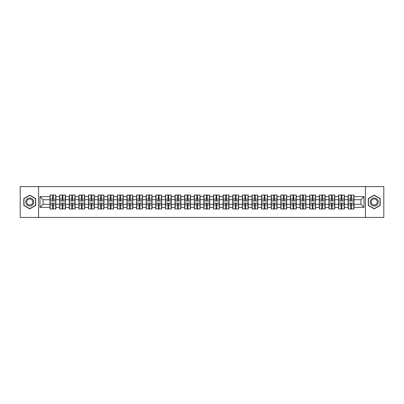 <?xml version="1.0" encoding="UTF-8"?>
<svg xmlns="http://www.w3.org/2000/svg" width="404" height="404" viewBox="0 0 404 404"><rect width="100%" height="100%" fill="white"/><g stroke="black" fill="none" stroke-linecap="round" stroke-linejoin="round"><path stroke-width="0.61" d="M365.428 217.413L383.8 217.413L383.8 186.587L365.428 186.587L365.428 217.413L38.572 217.413L38.572 186.587L20.2 186.587L20.2 217.413L38.572 217.413M365.428 186.587L38.572 186.587M360.929 204.283L360.929 199.717L353.995 199.717L353.995 204.283L360.929 204.283L364.009 207.363L364.009 196.637L353.995 196.637L353.995 195.036L348.137 195.036L348.137 199.717L344.375 199.717L344.375 204.283L348.137 204.283L348.137 199.717M364.009 207.363L353.995 207.363L353.995 208.964L348.137 208.964L348.137 207.363L344.375 207.363L344.375 208.964L338.522 208.964L338.522 207.363L334.759 207.363L334.759 208.964L328.901 208.964L328.901 207.363L325.144 207.363L325.144 208.964L319.286 208.964L319.286 207.363L315.524 207.363L315.524 208.964L309.666 208.964L309.666 207.363L305.909 207.363L305.909 208.964L300.051 208.964L300.051 207.363L296.289 207.363L296.289 208.964L290.436 208.964L290.436 207.363L286.673 207.363L286.673 208.964L280.815 208.964L280.815 207.363L277.058 207.363L277.058 208.964L271.2 208.964L271.2 207.363L267.438 207.363L267.438 208.964L261.585 208.964L261.585 207.363L257.823 207.363L257.823 208.964L251.965 208.964L251.965 207.363L248.208 207.363L248.208 208.964L242.349 208.964L242.349 207.363L238.587 207.363L238.587 208.964L232.729 208.964L232.729 207.363L228.972 207.363L228.972 208.964L223.114 208.964L223.114 207.363L219.352 207.363L219.352 208.964L213.499 208.964L213.499 207.363L209.737 207.363L209.737 208.964L203.879 208.964L203.879 207.363L200.121 207.363L200.121 208.964L194.263 208.964L194.263 207.363L190.501 207.363L190.501 208.964L184.648 208.964L184.648 207.363L180.886 207.363L180.886 208.964L175.028 208.964L175.028 207.363L171.271 207.363L171.271 208.964L165.413 208.964L165.413 207.363L161.651 207.363L161.651 208.964L155.792 208.964L155.792 207.363L152.035 207.363L152.035 208.964L146.177 208.964L146.177 207.363L142.415 207.363L142.415 208.964L136.562 208.964L136.562 207.363L132.8 207.363L132.8 208.964L126.942 208.964L126.942 207.363L123.185 207.363L123.185 208.964L117.327 208.964L117.327 207.363L113.564 207.363L113.564 208.964L107.711 208.964L107.711 207.363L103.949 207.363L103.949 208.964L98.091 208.964L98.091 207.363L94.334 207.363L94.334 208.964L88.476 208.964L88.476 207.363L84.714 207.363L84.714 208.964L78.856 208.964L78.856 207.363L75.099 207.363L75.099 208.964L69.241 208.964L69.241 207.363L65.478 207.363L65.478 208.964L59.625 208.964L59.625 207.363L55.863 207.363L55.863 208.964L50.005 208.964L50.005 207.363L39.991 207.363L39.991 196.637L50.005 196.637L50.005 199.717L43.071 199.717L43.071 204.283L50.005 204.283L50.005 199.717M348.137 196.637L344.375 196.637L344.375 195.036L338.522 195.036L338.522 196.637L334.759 196.637L334.759 195.036L328.901 195.036L328.901 196.637L325.144 196.637L325.144 195.036L319.286 195.036L319.286 196.637L315.524 196.637L315.524 195.036L309.666 195.036L309.666 196.637L305.909 196.637L305.909 195.036L300.051 195.036L300.051 196.637L296.289 196.637L296.289 195.036L290.436 195.036L290.436 196.637L286.673 196.637L286.673 195.036L280.815 195.036L280.815 196.637L277.058 196.637L277.058 195.036L271.2 195.036L271.2 196.637L267.438 196.637L267.438 195.036L261.585 195.036L261.585 196.637L257.823 196.637L257.823 195.036L251.965 195.036L251.965 196.637L248.208 196.637L248.208 195.036L242.349 195.036L242.349 196.637L238.587 196.637L238.587 195.036L232.729 195.036L232.729 196.637L228.972 196.637L228.972 195.036L223.114 195.036L223.114 196.637L219.352 196.637L219.352 195.036L213.499 195.036L213.499 196.637L209.737 196.637L209.737 195.036L203.879 195.036L203.879 196.637L200.121 196.637L200.121 195.036L194.263 195.036L194.263 196.637L190.501 196.637L190.501 195.036L184.648 195.036L184.648 196.637L180.886 196.637L180.886 195.036L175.028 195.036L175.028 196.637L171.271 196.637L171.271 195.036L165.413 195.036L165.413 196.637L161.651 196.637L161.651 195.036L155.792 195.036L155.792 196.637L152.035 196.637L152.035 195.036L146.177 195.036L146.177 196.637L142.415 196.637L142.415 195.036L136.562 195.036L136.562 196.637L132.8 196.637L132.8 195.036L126.942 195.036L126.942 196.637L123.185 196.637L123.185 195.036L117.327 195.036L117.327 196.637L113.564 196.637L113.564 195.036L107.711 195.036L107.711 196.637L103.949 196.637L103.949 195.036L98.091 195.036L98.091 196.637L94.334 196.637L94.334 195.036L88.476 195.036L88.476 196.637L84.714 196.637L84.714 195.036L78.856 195.036L78.856 196.637L75.099 196.637L75.099 195.036L69.241 195.036L69.241 196.637L65.478 196.637L65.478 195.036L59.625 195.036L59.625 196.637L55.863 196.637L55.863 195.036L50.005 195.036L50.005 196.637M348.137 204.283L348.137 207.363M344.375 204.283L344.375 207.363M344.375 196.637L344.375 199.717M334.759 204.283L338.522 204.283L338.522 199.717L334.759 199.717L334.759 207.363M338.522 204.283L338.522 207.363M338.522 196.637L338.522 199.717M334.759 196.637L334.759 199.717M325.144 204.283L328.901 204.283L328.901 199.717L325.144 199.717L325.144 207.363M328.901 204.283L328.901 207.363M328.901 196.637L328.901 199.717M325.144 196.637L325.144 199.717M315.524 204.283L319.286 204.283L319.286 199.717L315.524 199.717L315.524 207.363M319.286 204.283L319.286 207.363M319.286 196.637L319.286 199.717M315.524 196.637L315.524 199.717M305.909 204.283L309.666 204.283L309.666 199.717L305.909 199.717L305.909 207.363M309.666 204.283L309.666 207.363M309.666 196.637L309.666 199.717M305.909 196.637L305.909 199.717M296.289 204.283L300.051 204.283L300.051 199.717L296.289 199.717L296.289 207.363M300.051 204.283L300.051 207.363M300.051 196.637L300.051 199.717M296.289 196.637L296.289 199.717M286.673 204.283L290.436 204.283L290.436 199.717L286.673 199.717L286.673 207.363M290.436 204.283L290.436 207.363M290.436 196.637L290.436 199.717M286.673 196.637L286.673 199.717M277.058 204.283L280.815 204.283L280.815 199.717L277.058 199.717L277.058 207.363M280.815 204.283L280.815 207.363M280.815 196.637L280.815 199.717M277.058 196.637L277.058 199.717M267.438 204.283L271.2 204.283L271.2 199.717L267.438 199.717L267.438 207.363M271.2 204.283L271.2 207.363M271.2 196.637L271.2 199.717M267.438 196.637L267.438 199.717M257.823 204.283L261.585 204.283L261.585 199.717L257.823 199.717L257.823 207.363M261.585 204.283L261.585 207.363M261.585 196.637L261.585 199.717M257.823 196.637L257.823 199.717M248.208 204.283L251.965 204.283L251.965 199.717L248.208 199.717L248.208 207.363M251.965 204.283L251.965 207.363M251.965 196.637L251.965 199.717M248.208 196.637L248.208 199.717M238.587 204.283L242.349 204.283L242.349 199.717L238.587 199.717L238.587 207.363M242.349 204.283L242.349 207.363M242.349 196.637L242.349 199.717M238.587 196.637L238.587 199.717M228.972 204.283L232.729 204.283L232.729 199.717L228.972 199.717L228.972 207.363M232.729 204.283L232.729 207.363M232.729 196.637L232.729 199.717M228.972 196.637L228.972 199.717M219.352 204.283L223.114 204.283L223.114 199.717L219.352 199.717L219.352 207.363M223.114 204.283L223.114 207.363M223.114 196.637L223.114 199.717M219.352 196.637L219.352 199.717M209.737 204.283L213.499 204.283L213.499 199.717L209.737 199.717L209.737 207.363M213.499 204.283L213.499 207.363M213.499 196.637L213.499 199.717M209.737 196.637L209.737 199.717M200.121 204.283L203.879 204.283L203.879 199.717L200.121 199.717L200.121 207.363M203.879 204.283L203.879 207.363M203.879 196.637L203.879 199.717M200.121 196.637L200.121 199.717M190.501 204.283L194.263 204.283L194.263 199.717L190.501 199.717L190.501 207.363M194.263 204.283L194.263 207.363M194.263 196.637L194.263 199.717M190.501 196.637L190.501 199.717M180.886 204.283L184.648 204.283L184.648 199.717L180.886 199.717L180.886 207.363M184.648 204.283L184.648 207.363M184.648 196.637L184.648 199.717M180.886 196.637L180.886 199.717M171.271 204.283L175.028 204.283L175.028 199.717L171.271 199.717L171.271 207.363M175.028 204.283L175.028 207.363M175.028 196.637L175.028 199.717M171.271 196.637L171.271 199.717M161.651 204.283L165.413 204.283L165.413 199.717L161.651 199.717L161.651 207.363M165.413 204.283L165.413 207.363M165.413 196.637L165.413 199.717M161.651 196.637L161.651 199.717M152.035 204.283L155.792 204.283L155.792 199.717L152.035 199.717L152.035 207.363M155.792 204.283L155.792 207.363M155.792 196.637L155.792 199.717M152.035 196.637L152.035 199.717M142.415 204.283L146.177 204.283L146.177 199.717L142.415 199.717L142.415 207.363M146.177 204.283L146.177 207.363M146.177 196.637L146.177 199.717M142.415 196.637L142.415 199.717M132.8 204.283L136.562 204.283L136.562 199.717L132.8 199.717L132.8 207.363M136.562 204.283L136.562 207.363M136.562 196.637L136.562 199.717M132.8 196.637L132.8 199.717M123.185 204.283L126.942 204.283L126.942 199.717L123.185 199.717L123.185 207.363M126.942 204.283L126.942 207.363M126.942 196.637L126.942 199.717M123.185 196.637L123.185 199.717M113.564 204.283L117.327 204.283L117.327 199.717L113.564 199.717L113.564 207.363M117.327 204.283L117.327 207.363M117.327 196.637L117.327 199.717M113.564 196.637L113.564 199.717M103.949 204.283L107.711 204.283L107.711 199.717L103.949 199.717L103.949 207.363M107.711 204.283L107.711 207.363M107.711 196.637L107.711 199.717M103.949 196.637L103.949 199.717M94.334 204.283L98.091 204.283L98.091 199.717L94.334 199.717L94.334 207.363M98.091 204.283L98.091 207.363M98.091 196.637L98.091 199.717M94.334 196.637L94.334 199.717M84.714 204.283L88.476 204.283L88.476 199.717L84.714 199.717L84.714 207.363M88.476 204.283L88.476 207.363M88.476 196.637L88.476 199.717M84.714 196.637L84.714 199.717M75.099 204.283L78.856 204.283L78.856 199.717L75.099 199.717L75.099 207.363M78.856 204.283L78.856 207.363M78.856 196.637L78.856 199.717M75.099 196.637L75.099 199.717M65.478 204.283L69.241 204.283L69.241 199.717L65.478 199.717L65.478 207.363M69.241 204.283L69.241 207.363M69.241 196.637L69.241 199.717M65.478 196.637L65.478 199.717M55.863 204.283L59.625 204.283L59.625 199.717L55.863 199.717L55.863 207.363M59.625 204.283L59.625 207.363M59.625 196.637L59.625 199.717M55.863 196.637L55.863 199.717M50.005 204.283L50.005 207.363M43.071 204.283L39.991 207.363M39.991 196.637L43.071 199.717M353.995 204.283L353.995 207.363M353.995 196.637L353.995 199.717M364.009 196.637L360.929 199.717M29.755 195.132L23.806 198.566L23.806 205.434L29.755 208.868L35.703 205.434L35.703 198.566L29.755 195.132M368.296 205.434L374.245 208.868L380.194 205.434L380.194 198.566L374.245 195.132L368.296 198.566L368.296 205.434M55.676 195.036L55.676 200.95L53.303 200.95L53.303 195.036M52.565 195.036L52.565 200.95L50.192 200.95L50.192 195.036M52.565 195.834L53.303 195.834M53.303 198.117L52.565 198.117M50.192 208.964L50.192 203.05L52.565 203.05L52.565 208.964M53.303 208.964L53.303 203.05L55.676 203.05L55.676 208.964M53.303 208.166L52.565 208.166M52.565 205.883L53.303 205.883M29.755 197.995A4.005 4.005 0 0 0 25.75 202A4.005 4.005 0 0 0 29.755 206.005A4.005 4.005 0 0 0 33.764 202A4.005 4.005 0 0 0 29.755 197.995M29.755 198.965A3.035 3.035 0 0 0 26.72 202A3.035 3.035 0 0 0 29.755 205.035A3.035 3.035 0 0 0 32.79 202A3.035 3.035 0 0 0 29.755 198.965M35.522 205.328L29.755 208.656L23.993 205.328L23.993 198.672L29.755 195.344L35.522 198.672L35.522 205.328M377.715 199.995A4.005 4.005 0 0 0 372.241 198.531A4.005 4.005 0 0 0 370.776 204.005A4.005 4.005 0 0 0 376.25 205.469A4.005 4.005 0 0 0 377.715 199.995M376.871 200.485A3.035 3.035 0 0 0 372.725 199.374A3.035 3.035 0 0 0 371.619 203.515A3.035 3.035 0 0 0 375.76 204.626A3.035 3.035 0 0 0 376.871 200.485M374.245 208.656L368.478 205.328L368.478 198.672L374.245 195.344L380.007 198.672L380.007 205.328L374.245 208.656M65.297 195.036L65.297 200.95L62.923 200.95L62.923 195.036M62.181 195.036L62.181 200.95L59.807 200.95L59.807 195.036M62.181 195.834L62.923 195.834M62.923 198.117L62.181 198.117M74.912 195.036L74.912 200.95L72.538 200.95L72.538 195.036M71.801 195.036L71.801 200.95L69.427 200.95L69.427 195.036M71.801 195.834L72.538 195.834M72.538 198.117L71.801 198.117M84.532 195.036L84.532 200.95L82.158 200.95L82.158 195.036M81.416 195.036L81.416 200.95L79.043 200.95L79.043 195.036M81.416 195.834L82.158 195.834M82.158 198.117L81.416 198.117M94.147 195.036L94.147 200.95L91.774 200.95L91.774 195.036M91.031 195.036L91.031 200.95L88.658 200.95L88.658 195.036M91.031 195.834L91.774 195.834M91.774 198.117L91.031 198.117M103.762 195.036L103.762 200.95L101.389 200.95L101.389 195.036M100.652 195.036L100.652 200.95L98.278 200.95L98.278 195.036M100.652 195.834L101.389 195.834M101.389 198.117L100.652 198.117M59.807 208.964L59.807 203.05L62.181 203.05L62.181 208.964M62.923 208.964L62.923 203.05L65.297 203.05L65.297 208.964M62.923 208.166L62.181 208.166M62.181 205.883L62.923 205.883M69.427 208.964L69.427 203.05L71.801 203.05L71.801 208.964M72.538 208.964L72.538 203.05L74.912 203.05L74.912 208.964M72.538 208.166L71.801 208.166M71.801 205.883L72.538 205.883M79.043 208.964L79.043 203.05L81.416 203.05L81.416 208.964M82.158 208.964L82.158 203.05L84.532 203.05L84.532 208.964M82.158 208.166L81.416 208.166M81.416 205.883L82.158 205.883M88.658 208.964L88.658 203.05L91.031 203.05L91.031 208.964M91.774 208.964L91.774 203.05L94.147 203.05L94.147 208.964M91.774 208.166L91.031 208.166M91.031 205.883L91.774 205.883M98.278 208.964L98.278 203.05L100.652 203.05L100.652 208.964M101.389 208.964L101.389 203.05L103.762 203.05L103.762 208.964M101.389 208.166L100.652 208.166M100.652 205.883L101.389 205.883M113.383 195.036L113.383 200.95L111.009 200.95L111.009 195.036M110.267 195.036L110.267 200.95L107.893 200.95L107.893 195.036M110.267 195.834L111.009 195.834M111.009 198.117L110.267 198.117M107.893 208.964L107.893 203.05L110.267 203.05L110.267 208.964M111.009 208.964L111.009 203.05L113.383 203.05L113.383 208.964M111.009 208.166L110.267 208.166M110.267 205.883L111.009 205.883M122.998 195.036L122.998 200.95L120.624 200.95L120.624 195.036M119.887 195.036L119.887 200.95L117.513 200.95L117.513 195.036M119.887 195.834L120.624 195.834M120.624 198.117L119.887 198.117M117.513 208.964L117.513 203.05L119.887 203.05L119.887 208.964M120.624 208.964L120.624 203.05L122.998 203.05L122.998 208.964M120.624 208.166L119.887 208.166M119.887 205.883L120.624 205.883M132.613 195.036L132.613 200.95L130.239 200.95L130.239 195.036M129.502 195.036L129.502 200.95L127.129 200.95L127.129 195.036M129.502 195.834L130.239 195.834M130.239 198.117L129.502 198.117M127.129 208.964L127.129 203.05L129.502 203.05L129.502 208.964M130.239 208.964L130.239 203.05L132.613 203.05L132.613 208.964M130.239 208.166L129.502 208.166M129.502 205.883L130.239 205.883M142.233 195.036L142.233 200.95L139.86 200.95L139.86 195.036M139.117 195.036L139.117 200.95L136.744 200.95L136.744 195.036M139.117 195.834L139.86 195.834M139.86 198.117L139.117 198.117M136.744 208.964L136.744 203.05L139.117 203.05L139.117 208.964M139.86 208.964L139.86 203.05L142.233 203.05L142.233 208.964M139.86 208.166L139.117 208.166M139.117 205.883L139.86 205.883M151.848 195.036L151.848 200.95L149.475 200.95L149.475 195.036M148.738 195.036L148.738 200.95L146.364 200.95L146.364 195.036M148.738 195.834L149.475 195.834M149.475 198.117L148.738 198.117M146.364 208.964L146.364 203.05L148.738 203.05L148.738 208.964M149.475 208.964L149.475 203.05L151.848 203.05L151.848 208.964M149.475 208.166L148.738 208.166M148.738 205.883L149.475 205.883M161.469 195.036L161.469 200.95L159.095 200.95L159.095 195.036M158.353 195.036L158.353 200.95L155.979 200.95L155.979 195.036M158.353 195.834L159.095 195.834M159.095 198.117L158.353 198.117M155.979 208.964L155.979 203.05L158.353 203.05L158.353 208.964M159.095 208.964L159.095 203.05L161.469 203.05L161.469 208.964M159.095 208.166L158.353 208.166M158.353 205.883L159.095 205.883M171.084 195.036L171.084 200.95L168.71 200.95L168.71 195.036M167.968 195.036L167.968 200.95L165.595 200.95L165.595 195.036M167.968 195.834L168.71 195.834M168.71 198.117L167.968 198.117M165.595 208.964L165.595 203.05L167.968 203.05L167.968 208.964M168.71 208.964L168.71 203.05L171.084 203.05L171.084 208.964M168.71 208.166L167.968 208.166M167.968 205.883L168.71 205.883M180.699 195.036L180.699 200.95L178.326 200.95L178.326 195.036M177.588 195.036L177.588 200.95L175.215 200.95L175.215 195.036M177.588 195.834L178.326 195.834M178.326 198.117L177.588 198.117M175.215 208.964L175.215 203.05L177.588 203.05L177.588 208.964M178.326 208.964L178.326 203.05L180.699 203.05L180.699 208.964M178.326 208.166L177.588 208.166M177.588 205.883L178.326 205.883M190.319 195.036L190.319 200.95L187.946 200.95L187.946 195.036M187.203 195.036L187.203 200.95L184.83 200.95L184.83 195.036M187.203 195.834L187.946 195.834M187.946 198.117L187.203 198.117M184.83 208.964L184.83 203.05L187.203 203.05L187.203 208.964M187.946 208.964L187.946 203.05L190.319 203.05L190.319 208.964M187.946 208.166L187.203 208.166M187.203 205.883L187.946 205.883M199.935 195.036L199.935 200.95L197.561 200.95L197.561 195.036M196.824 195.036L196.824 200.95L194.45 200.95L194.45 195.036M196.824 195.834L197.561 195.834M197.561 198.117L196.824 198.117M194.45 208.964L194.45 203.05L196.824 203.05L196.824 208.964M197.561 208.964L197.561 203.05L199.935 203.05L199.935 208.964M197.561 208.166L196.824 208.166M196.824 205.883L197.561 205.883M209.55 195.036L209.55 200.95L207.176 200.95L207.176 195.036M206.439 195.036L206.439 200.95L204.065 200.95L204.065 195.036M206.439 195.834L207.176 195.834M207.176 198.117L206.439 198.117M204.065 208.964L204.065 203.05L206.439 203.05L206.439 208.964M207.176 208.964L207.176 203.05L209.55 203.05L209.55 208.964M207.176 208.166L206.439 208.166M206.439 205.883L207.176 205.883M219.17 195.036L219.17 200.95L216.797 200.95L216.797 195.036M216.054 195.036L216.054 200.95L213.681 200.95L213.681 195.036M216.054 195.834L216.797 195.834M216.797 198.117L216.054 198.117M213.681 208.964L213.681 203.05L216.054 203.05L216.054 208.964M216.797 208.964L216.797 203.05L219.17 203.05L219.17 208.964M216.797 208.166L216.054 208.166M216.054 205.883L216.797 205.883M228.785 195.036L228.785 200.95L226.412 200.95L226.412 195.036M225.674 195.036L225.674 200.95L223.301 200.95L223.301 195.036M225.674 195.834L226.412 195.834M226.412 198.117L225.674 198.117M223.301 208.964L223.301 203.05L225.674 203.05L225.674 208.964M226.412 208.964L226.412 203.05L228.785 203.05L228.785 208.964M226.412 208.166L225.674 208.166M225.674 205.883L226.412 205.883M238.405 195.036L238.405 200.95L236.032 200.95L236.032 195.036M235.29 195.036L235.29 200.95L232.916 200.95L232.916 195.036M235.29 195.834L236.032 195.834M236.032 198.117L235.29 198.117M232.916 208.964L232.916 203.05L235.29 203.05L235.29 208.964M236.032 208.964L236.032 203.05L238.405 203.05L238.405 208.964M236.032 208.166L235.29 208.166M235.29 205.883L236.032 205.883M248.021 195.036L248.021 200.95L245.647 200.95L245.647 195.036M244.905 195.036L244.905 200.95L242.531 200.95L242.531 195.036M244.905 195.834L245.647 195.834M245.647 198.117L244.905 198.117M242.531 208.964L242.531 203.05L244.905 203.05L244.905 208.964M245.647 208.964L245.647 203.05L248.021 203.05L248.021 208.964M245.647 208.166L244.905 208.166M244.905 205.883L245.647 205.883M257.636 195.036L257.636 200.95L255.262 200.95L255.262 195.036M254.525 195.036L254.525 200.95L252.152 200.95L252.152 195.036M254.525 195.834L255.262 195.834M255.262 198.117L254.525 198.117M252.152 208.964L252.152 203.05L254.525 203.05L254.525 208.964M255.262 208.964L255.262 203.05L257.636 203.05L257.636 208.964M255.262 208.166L254.525 208.166M254.525 205.883L255.262 205.883M267.256 195.036L267.256 200.95L264.883 200.95L264.883 195.036M264.14 195.036L264.14 200.95L261.767 200.95L261.767 195.036M264.14 195.834L264.883 195.834M264.883 198.117L264.14 198.117M261.767 208.964L261.767 203.05L264.14 203.05L264.14 208.964M264.883 208.964L264.883 203.05L267.256 203.05L267.256 208.964M264.883 208.166L264.14 208.166M264.14 205.883L264.883 205.883M276.871 195.036L276.871 200.95L274.498 200.95L274.498 195.036M273.761 195.036L273.761 200.95L271.387 200.95L271.387 195.036M273.761 195.834L274.498 195.834M274.498 198.117L273.761 198.117M271.387 208.964L271.387 203.05L273.761 203.05L273.761 208.964M274.498 208.964L274.498 203.05L276.871 203.05L276.871 208.964M274.498 208.166L273.761 208.166M273.761 205.883L274.498 205.883M286.486 195.036L286.486 200.95L284.113 200.95L284.113 195.036M283.376 195.036L283.376 200.95L281.002 200.95L281.002 195.036M283.376 195.834L284.113 195.834M284.113 198.117L283.376 198.117M281.002 208.964L281.002 203.05L283.376 203.05L283.376 208.964M284.113 208.964L284.113 203.05L286.486 203.05L286.486 208.964M284.113 208.166L283.376 208.166M283.376 205.883L284.113 205.883M296.107 195.036L296.107 200.95L293.733 200.95L293.733 195.036M292.991 195.036L292.991 200.95L290.617 200.95L290.617 195.036M292.991 195.834L293.733 195.834M293.733 198.117L292.991 198.117M290.617 208.964L290.617 203.05L292.991 203.05L292.991 208.964M293.733 208.964L293.733 203.05L296.107 203.05L296.107 208.964M293.733 208.166L292.991 208.166M292.991 205.883L293.733 205.883M305.722 195.036L305.722 200.95L303.348 200.95L303.348 195.036M302.611 195.036L302.611 200.95L300.238 200.95L300.238 195.036M302.611 195.834L303.348 195.834M303.348 198.117L302.611 198.117M300.238 208.964L300.238 203.05L302.611 203.05L302.611 208.964M303.348 208.964L303.348 203.05L305.722 203.05L305.722 208.964M303.348 208.166L302.611 208.166M302.611 205.883L303.348 205.883M315.342 195.036L315.342 200.95L312.969 200.95L312.969 195.036M312.226 195.036L312.226 200.95L309.853 200.95L309.853 195.036M312.226 195.834L312.969 195.834M312.969 198.117L312.226 198.117M309.853 208.964L309.853 203.05L312.226 203.05L312.226 208.964M312.969 208.964L312.969 203.05L315.342 203.05L315.342 208.964M312.969 208.166L312.226 208.166M312.226 205.883L312.969 205.883M324.957 195.036L324.957 200.95L322.584 200.95L322.584 195.036M321.842 195.036L321.842 200.95L319.468 200.95L319.468 195.036M321.842 195.834L322.584 195.834M322.584 198.117L321.842 198.117M319.468 208.964L319.468 203.05L321.842 203.05L321.842 208.964M322.584 208.964L322.584 203.05L324.957 203.05L324.957 208.964M322.584 208.166L321.842 208.166M321.842 205.883L322.584 205.883M334.573 195.036L334.573 200.95L332.199 200.95L332.199 195.036M331.462 195.036L331.462 200.95L329.088 200.95L329.088 195.036M331.462 195.834L332.199 195.834M332.199 198.117L331.462 198.117M329.088 208.964L329.088 203.05L331.462 203.05L331.462 208.964M332.199 208.964L332.199 203.05L334.573 203.05L334.573 208.964M332.199 208.166L331.462 208.166M331.462 205.883L332.199 205.883M344.193 195.036L344.193 200.95L341.819 200.95L341.819 195.036M341.077 195.036L341.077 200.95L338.704 200.95L338.704 195.036M341.077 195.834L341.819 195.834M341.819 198.117L341.077 198.117M338.704 208.964L338.704 203.05L341.077 203.05L341.077 208.964M341.819 208.964L341.819 203.05L344.193 203.05L344.193 208.964M341.819 208.166L341.077 208.166M341.077 205.883L341.819 205.883M353.808 195.036L353.808 200.95L351.435 200.95L351.435 195.036M350.697 195.036L350.697 200.95L348.324 200.95L348.324 195.036M350.697 195.834L351.435 195.834M351.435 198.117L350.697 198.117M348.324 208.964L348.324 203.05L350.697 203.05L350.697 208.964M351.435 208.964L351.435 203.05L353.808 203.05L353.808 208.964M351.435 208.166L350.697 208.166M350.697 205.883L351.435 205.883M52.565 199.051L50.192 199.051M52.565 200.874L50.192 200.874M55.676 199.051L53.303 199.051M55.676 200.874L53.303 200.874M53.303 204.949L55.676 204.949M53.303 203.126L55.676 203.126M50.192 204.949L52.565 204.949M50.192 203.126L52.565 203.126M62.181 199.051L59.807 199.051M62.181 200.874L59.807 200.874M65.297 199.051L62.923 199.051M65.297 200.874L62.923 200.874M71.801 199.051L69.427 199.051M71.801 200.874L69.427 200.874M74.912 199.051L72.538 199.051M74.912 200.874L72.538 200.874M81.416 199.051L79.043 199.051M81.416 200.874L79.043 200.874M84.532 199.051L82.158 199.051M84.532 200.874L82.158 200.874M91.031 199.051L88.658 199.051M91.031 200.874L88.658 200.874M94.147 199.051L91.774 199.051M94.147 200.874L91.774 200.874M100.652 199.051L98.278 199.051M100.652 200.874L98.278 200.874M103.762 199.051L101.389 199.051M103.762 200.874L101.389 200.874M62.923 204.949L65.297 204.949M62.923 203.126L65.297 203.126M59.807 204.949L62.181 204.949M59.807 203.126L62.181 203.126M72.538 204.949L74.912 204.949M72.538 203.126L74.912 203.126M69.427 204.949L71.801 204.949M69.427 203.126L71.801 203.126M82.158 204.949L84.532 204.949M82.158 203.126L84.532 203.126M79.043 204.949L81.416 204.949M79.043 203.126L81.416 203.126M91.774 204.949L94.147 204.949M91.774 203.126L94.147 203.126M88.658 204.949L91.031 204.949M88.658 203.126L91.031 203.126M101.389 204.949L103.762 204.949M101.389 203.126L103.762 203.126M98.278 204.949L100.652 204.949M98.278 203.126L100.652 203.126M110.267 199.051L107.893 199.051M110.267 200.874L107.893 200.874M113.383 199.051L111.009 199.051M113.383 200.874L111.009 200.874M111.009 204.949L113.383 204.949M111.009 203.126L113.383 203.126M107.893 204.949L110.267 204.949M107.893 203.126L110.267 203.126M119.887 199.051L117.513 199.051M119.887 200.874L117.513 200.874M122.998 199.051L120.624 199.051M122.998 200.874L120.624 200.874M120.624 204.949L122.998 204.949M120.624 203.126L122.998 203.126M117.513 204.949L119.887 204.949M117.513 203.126L119.887 203.126M129.502 199.051L127.129 199.051M129.502 200.874L127.129 200.874M132.613 199.051L130.239 199.051M132.613 200.874L130.239 200.874M130.239 204.949L132.613 204.949M130.239 203.126L132.613 203.126M127.129 204.949L129.502 204.949M127.129 203.126L129.502 203.126M139.117 199.051L136.744 199.051M139.117 200.874L136.744 200.874M142.233 199.051L139.86 199.051M142.233 200.874L139.86 200.874M139.86 204.949L142.233 204.949M139.86 203.126L142.233 203.126M136.744 204.949L139.117 204.949M136.744 203.126L139.117 203.126M148.738 199.051L146.364 199.051M148.738 200.874L146.364 200.874M151.848 199.051L149.475 199.051M151.848 200.874L149.475 200.874M149.475 204.949L151.848 204.949M149.475 203.126L151.848 203.126M146.364 204.949L148.738 204.949M146.364 203.126L148.738 203.126M158.353 199.051L155.979 199.051M158.353 200.874L155.979 200.874M161.469 199.051L159.095 199.051M161.469 200.874L159.095 200.874M159.095 204.949L161.469 204.949M159.095 203.126L161.469 203.126M155.979 204.949L158.353 204.949M155.979 203.126L158.353 203.126M167.968 199.051L165.595 199.051M167.968 200.874L165.595 200.874M171.084 199.051L168.71 199.051M171.084 200.874L168.71 200.874M168.71 204.949L171.084 204.949M168.71 203.126L171.084 203.126M165.595 204.949L167.968 204.949M165.595 203.126L167.968 203.126M177.588 199.051L175.215 199.051M177.588 200.874L175.215 200.874M180.699 199.051L178.326 199.051M180.699 200.874L178.326 200.874M178.326 204.949L180.699 204.949M178.326 203.126L180.699 203.126M175.215 204.949L177.588 204.949M175.215 203.126L177.588 203.126M187.203 199.051L184.83 199.051M187.203 200.874L184.83 200.874M190.319 199.051L187.946 199.051M190.319 200.874L187.946 200.874M187.946 204.949L190.319 204.949M187.946 203.126L190.319 203.126M184.83 204.949L187.203 204.949M184.83 203.126L187.203 203.126M196.824 199.051L194.45 199.051M196.824 200.874L194.45 200.874M199.935 199.051L197.561 199.051M199.935 200.874L197.561 200.874M197.561 204.949L199.935 204.949M197.561 203.126L199.935 203.126M194.45 204.949L196.824 204.949M194.45 203.126L196.824 203.126M206.439 199.051L204.065 199.051M206.439 200.874L204.065 200.874M209.55 199.051L207.176 199.051M209.55 200.874L207.176 200.874M207.176 204.949L209.55 204.949M207.176 203.126L209.55 203.126M204.065 204.949L206.439 204.949M204.065 203.126L206.439 203.126M216.054 199.051L213.681 199.051M216.054 200.874L213.681 200.874M219.17 199.051L216.797 199.051M219.17 200.874L216.797 200.874M216.797 204.949L219.17 204.949M216.797 203.126L219.17 203.126M213.681 204.949L216.054 204.949M213.681 203.126L216.054 203.126M225.674 199.051L223.301 199.051M225.674 200.874L223.301 200.874M228.785 199.051L226.412 199.051M228.785 200.874L226.412 200.874M226.412 204.949L228.785 204.949M226.412 203.126L228.785 203.126M223.301 204.949L225.674 204.949M223.301 203.126L225.674 203.126M235.29 199.051L232.916 199.051M235.29 200.874L232.916 200.874M238.405 199.051L236.032 199.051M238.405 200.874L236.032 200.874M236.032 204.949L238.405 204.949M236.032 203.126L238.405 203.126M232.916 204.949L235.29 204.949M232.916 203.126L235.29 203.126M244.905 199.051L242.531 199.051M244.905 200.874L242.531 200.874M248.021 199.051L245.647 199.051M248.021 200.874L245.647 200.874M245.647 204.949L248.021 204.949M245.647 203.126L248.021 203.126M242.531 204.949L244.905 204.949M242.531 203.126L244.905 203.126M254.525 199.051L252.152 199.051M254.525 200.874L252.152 200.874M257.636 199.051L255.262 199.051M257.636 200.874L255.262 200.874M255.262 204.949L257.636 204.949M255.262 203.126L257.636 203.126M252.152 204.949L254.525 204.949M252.152 203.126L254.525 203.126M264.14 199.051L261.767 199.051M264.14 200.874L261.767 200.874M267.256 199.051L264.883 199.051M267.256 200.874L264.883 200.874M264.883 204.949L267.256 204.949M264.883 203.126L267.256 203.126M261.767 204.949L264.14 204.949M261.767 203.126L264.14 203.126M273.761 199.051L271.387 199.051M273.761 200.874L271.387 200.874M276.871 199.051L274.498 199.051M276.871 200.874L274.498 200.874M274.498 204.949L276.871 204.949M274.498 203.126L276.871 203.126M271.387 204.949L273.761 204.949M271.387 203.126L273.761 203.126M283.376 199.051L281.002 199.051M283.376 200.874L281.002 200.874M286.486 199.051L284.113 199.051M286.486 200.874L284.113 200.874M284.113 204.949L286.486 204.949M284.113 203.126L286.486 203.126M281.002 204.949L283.376 204.949M281.002 203.126L283.376 203.126M292.991 199.051L290.617 199.051M292.991 200.874L290.617 200.874M296.107 199.051L293.733 199.051M296.107 200.874L293.733 200.874M293.733 204.949L296.107 204.949M293.733 203.126L296.107 203.126M290.617 204.949L292.991 204.949M290.617 203.126L292.991 203.126M302.611 199.051L300.238 199.051M302.611 200.874L300.238 200.874M305.722 199.051L303.348 199.051M305.722 200.874L303.348 200.874M303.348 204.949L305.722 204.949M303.348 203.126L305.722 203.126M300.238 204.949L302.611 204.949M300.238 203.126L302.611 203.126M312.226 199.051L309.853 199.051M312.226 200.874L309.853 200.874M315.342 199.051L312.969 199.051M315.342 200.874L312.969 200.874M312.969 204.949L315.342 204.949M312.969 203.126L315.342 203.126M309.853 204.949L312.226 204.949M309.853 203.126L312.226 203.126M321.842 199.051L319.468 199.051M321.842 200.874L319.468 200.874M324.957 199.051L322.584 199.051M324.957 200.874L322.584 200.874M322.584 204.949L324.957 204.949M322.584 203.126L324.957 203.126M319.468 204.949L321.842 204.949M319.468 203.126L321.842 203.126M331.462 199.051L329.088 199.051M331.462 200.874L329.088 200.874M334.573 199.051L332.199 199.051M334.573 200.874L332.199 200.874M332.199 204.949L334.573 204.949M332.199 203.126L334.573 203.126M329.088 204.949L331.462 204.949M329.088 203.126L331.462 203.126M341.077 199.051L338.704 199.051M341.077 200.874L338.704 200.874M344.193 199.051L341.819 199.051M344.193 200.874L341.819 200.874M341.819 204.949L344.193 204.949M341.819 203.126L344.193 203.126M338.704 204.949L341.077 204.949M338.704 203.126L341.077 203.126M350.697 199.051L348.324 199.051M350.697 200.874L348.324 200.874M353.808 199.051L351.435 199.051M353.808 200.874L351.435 200.874M351.435 204.949L353.808 204.949M351.435 203.126L353.808 203.126M348.324 204.949L350.697 204.949M348.324 203.126L350.697 203.126"/></g></svg>
